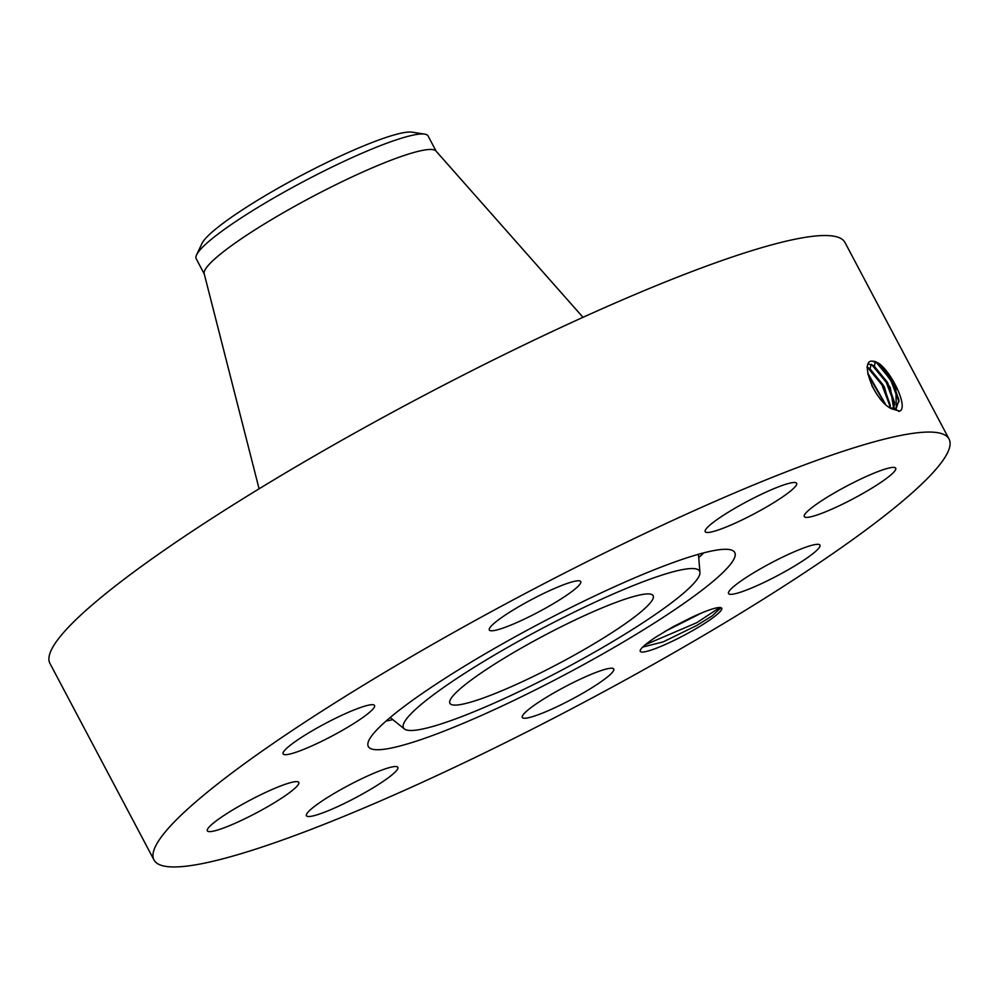 <?xml version="1.0" encoding="UTF-8"?>
<svg xmlns="http://www.w3.org/2000/svg" width="999" height="999" viewBox="0 0 999 999"><rect width="100%" height="100%" fill="white"/><g stroke="black" fill="none" stroke-linecap="round" stroke-linejoin="round"><path stroke-width="1.5" d="M610.976 604.308A114.997 15.809 152.1 0 0 501.76 659.665A114.997 15.809 152.1 0 0 449.9 703.321A114.997 15.809 152.1 0 0 492.082 694.717A114.997 15.809 152.1 0 0 601.298 639.36A114.997 15.809 152.1 0 0 653.159 595.704A114.997 15.809 152.1 0 0 610.976 604.308M436.151 151.236L428.084 135.989A131.194 18.032 152.1 0 0 424.65 134.128L412.162 132.168A120.904 16.621 152.1 0 0 300.711 175.787A120.904 16.621 152.1 0 0 201.985 243.456L196.591 254.87A131.194 18.032 152.1 0 0 196.054 256.306A131.194 18.032 152.1 0 0 196.204 258.766L204.271 274.013M699.762 574.263A167.507 23.027 152.1 0 0 699.949 572.464A167.507 23.027 152.1 0 0 554.383 622.065A167.507 23.027 152.1 0 0 403.296 724.75A167.507 23.027 152.1 0 0 404.383 728.958A167.507 23.027 152.1 0 0 557.43 672.427A167.507 23.027 152.1 0 0 699.762 574.263M424.65 134.128A131.194 18.032 152.1 0 0 379.957 145.804A131.194 18.032 152.1 0 0 196.591 254.87M583.004 317.32L435.951 150.999A131.194 18.032 152.1 0 0 388.174 161.314A131.194 18.032 152.1 0 0 265.259 223.426A131.194 18.032 152.1 0 0 204.196 273.714L259.091 488.823M949.05 439.036L844.979 242.495A449.8 61.826 152.1 0 0 679.994 276.149A449.8 61.826 152.1 0 0 252.797 492.669A449.8 61.826 152.1 0 0 49.95 663.436L154.021 859.989A449.8 61.826 152.1 0 0 319.006 826.335A449.8 61.826 152.1 0 0 746.203 609.802A449.8 61.826 152.1 0 0 949.05 439.036A449.8 61.826 152.1 0 0 784.053 472.689A449.8 61.826 152.1 0 0 356.868 689.223A449.8 61.826 152.1 0 0 154.021 859.989M734.989 556.393A207.317 28.496 152.1 0 0 733.653 551.186A207.317 28.496 152.1 0 0 544.23 621.153A207.317 28.496 152.1 0 0 368.069 742.632A207.317 28.496 152.1 0 0 367.844 744.867A207.317 28.496 152.1 0 0 548.001 683.491A207.317 28.496 152.1 0 0 734.989 556.393M874.375 361.301L872.427 361.201C859.465 359.378 873.288 399.787 891.295 408.703L899.787 411.151C908.528 407.13 891.657 372.103 878.62 363.236L874.375 361.301L878.62 363.236M291.596 744.243A51.723 7.105 152.1 0 0 283.104 753.895A51.723 7.105 152.1 0 0 316.371 743.843A51.723 7.105 152.1 0 0 366.046 715.134A51.723 7.105 152.1 0 0 374.538 705.481A51.723 7.105 152.1 0 0 341.271 715.534A51.723 7.105 152.1 0 0 291.596 744.243M298.289 781.955A51.723 7.105 152.1 0 0 247.69 801.435A51.723 7.105 152.1 0 0 207.342 830.831A51.723 7.105 152.1 0 0 207.829 831.293A51.723 7.105 152.1 0 0 258.441 811.812A51.723 7.105 152.1 0 0 298.776 782.417A51.723 7.105 152.1 0 0 298.289 781.955M378.883 771.191A51.723 7.105 152.1 0 0 329.757 796.091A51.723 7.105 152.1 0 0 306.431 815.733A51.723 7.105 152.1 0 0 325.399 811.862A51.723 7.105 152.1 0 0 374.525 786.962A51.723 7.105 152.1 0 0 397.852 767.319A51.723 7.105 152.1 0 0 378.883 771.191M560.601 689.148A51.723 7.105 152.1 0 0 522.302 717.444A51.723 7.105 152.1 0 0 575.436 697.327A51.723 7.105 152.1 0 0 613.736 669.03A51.723 7.105 152.1 0 0 560.601 689.148M737.012 583.891A51.723 7.105 152.1 0 0 728.533 593.531A51.723 7.105 152.1 0 0 761.787 583.491A51.723 7.105 152.1 0 0 811.475 554.77A51.723 7.105 152.1 0 0 819.954 545.129A51.723 7.105 152.1 0 0 786.7 555.169A51.723 7.105 152.1 0 0 737.012 583.891M804.769 517.07A51.723 7.105 152.1 0 0 855.381 497.589A51.723 7.105 152.1 0 0 895.716 468.194A51.723 7.105 152.1 0 0 895.241 467.719A51.723 7.105 152.1 0 0 844.63 487.2A51.723 7.105 152.1 0 0 804.295 516.595A51.723 7.105 152.1 0 0 804.769 517.07M724.188 527.822A51.723 7.105 152.1 0 0 773.313 502.922A51.723 7.105 152.1 0 0 796.64 483.291A51.723 7.105 152.1 0 0 777.659 487.162A51.723 7.105 152.1 0 0 728.533 512.062A51.723 7.105 152.1 0 0 705.207 531.693A51.723 7.105 152.1 0 0 724.188 527.822M542.457 609.865A51.723 7.105 152.1 0 0 580.756 581.58A51.723 7.105 152.1 0 0 527.622 601.698A51.723 7.105 152.1 0 0 489.323 629.994A51.723 7.105 152.1 0 0 542.457 609.865M714.148 616.82A46.079 6.331 152.1 0 0 720.903 607.654A46.079 6.331 152.1 0 0 691.683 617.357L673.214 626.66L656.53 636.688A46.079 6.331 152.1 0 0 647.827 642.744A46.079 6.331 152.1 0 0 640.247 650.361A46.079 6.331 152.1 0 0 667.182 643.643A46.079 6.331 152.1 0 0 714.148 616.82M896.253 408.391L898.963 400.124L891.87 379.82L878.483 363.511L872.439 361.201M890.047 407.892L896.315 408.354L895.853 387.749L878.571 363.449M642.694 647.09L663.186 641.882L696.827 625.449L712.212 615.846L720.267 608.416L720.117 607.517M875.936 361.975L890.534 379.632L899.013 401.848M893.73 408.903L890.271 387.475L874.337 366.158L868.318 363.848M893.668 408.903L894.58 402.585L887.537 382.417L874.237 366.221L868.468 363.898M701.198 613.124L665.659 631.006M664.747 631.543L702.11 612.749M890.196 407.967L890.209 405.057L883.216 385.015L870.004 368.918L867.532 367.42L881.905 384.89L890.259 406.793M890.284 408.004L884.427 387.013L870.092 368.856L867.544 367.32M871.702 364.685L886.2 382.242L894.629 404.32M885.501 404.27L867.756 373.077M885.364 404.145L867.781 373.251M867.994 374.438L884.577 403.396M876.61 393.881L871.827 385.564M876.111 393.119L872.214 386.363M645.304 644.755L696.69 622.739L719.904 607.504M703.733 552.859A196.553 27.01 -27.9 0 1 698.738 557.617M392.782 719.605A196.553 27.01 -27.9 0 1 386.039 721.066M898.913 411.376L894.954 408.828M878.483 363.511L875.374 361.563L874.337 366.158M874.237 366.221L871.128 364.273L870.092 368.856M870.004 368.918L866.895 366.97M699.949 572.464L698.463 554.283M404.383 728.958L390.184 717.507"/></g></svg>
